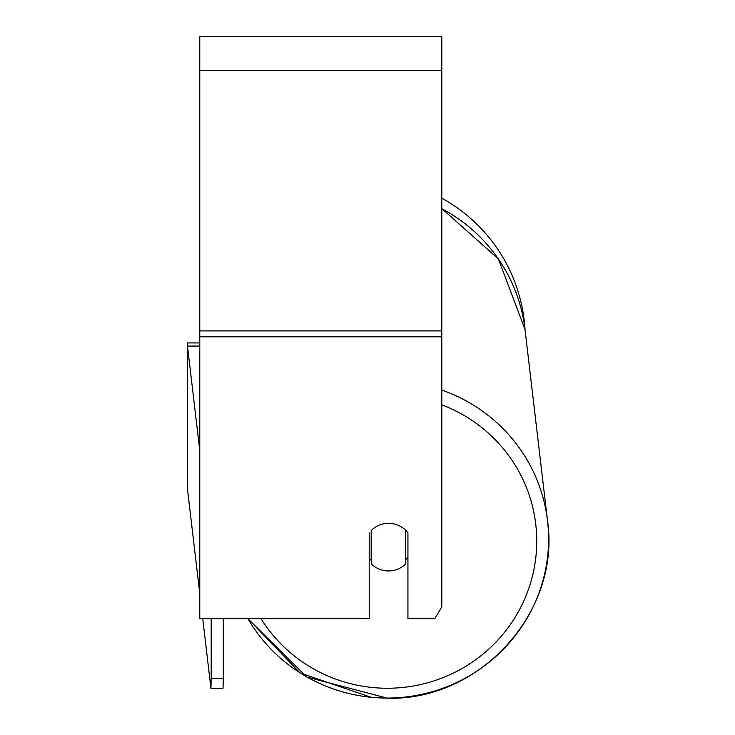 <?xml version="1.0" encoding="UTF-8"?>
<svg xmlns="http://www.w3.org/2000/svg" width="735" height="735" viewBox="0 0 735 735"><rect width="100%" height="100%" fill="white"/><g stroke="black" fill="none" stroke-linecap="round" stroke-linejoin="round"><path stroke-width="1.1" d="M405.5 530.128L405.5 564.076A24.2 23.832 -6.7 0 1 371.625 564.204L371.616 530.137M369.2 558.269A24.2 23.832 -6.7 0 0 371.175 560.419L371.625 564.204M371.625 530.155A24.2 23.832 -6.7 0 1 376.054 526.756A24.2 23.832 0 0 1 407.934 532.857L407.934 618.668L434.826 618.668L441.818 606.752L441.818 336.795L199.773 336.795L199.773 618.668L369.2 618.668L369.2 532.857M407.934 556.946A24.2 23.832 -6.7 0 1 405.5 559.859M371.175 560.419L371.175 530.578M441.818 336.795L441.818 36.75L199.773 36.75L199.773 336.795M371.726 697.524L300.073 672.966L247.897 618.668L223.284 618.668L223.284 678.433L211.184 678.478L210.936 688.291L202.731 618.668L199.773 618.668M441.818 198.202A160.956 160.956 0 0 1 525.038 329.804M187.673 346.093L187.673 342.933L199.773 342.933M199.773 593.531L187.719 491.21L187.48 477.19L187.48 346.093L199.773 450.518M187.48 346.093L199.58 346.047L199.773 347.728M211.184 618.668L211.184 678.478M210.936 688.291L223.036 688.245L223.284 678.433M247.934 618.668A160.956 158.475 173.3 0 0 387.667 698.066A160.956 158.475 173.3 0 0 547.52 520.729A160.956 158.475 173.3 0 0 441.818 390.092M441.818 404.82A148.856 146.568 -6.7 0 1 534.198 568.146A148.856 146.568 -6.7 0 1 387.915 688.245A148.856 146.568 -6.7 0 1 261.008 618.668M441.818 208.712A160.956 158.475 -6.7 0 1 525.01 329.528L547.52 520.729C561.016 611.419 480.515 700.703 387.712 698.25C480.515 700.703 561.016 611.419 547.52 520.729M441.818 70.633L199.773 70.633M441.818 330.915L199.773 330.915M247.897 618.668L306.89 677.073L387.712 698.25M441.818 208.575L498.422 258.959L525.01 329.528"/></g></svg>
